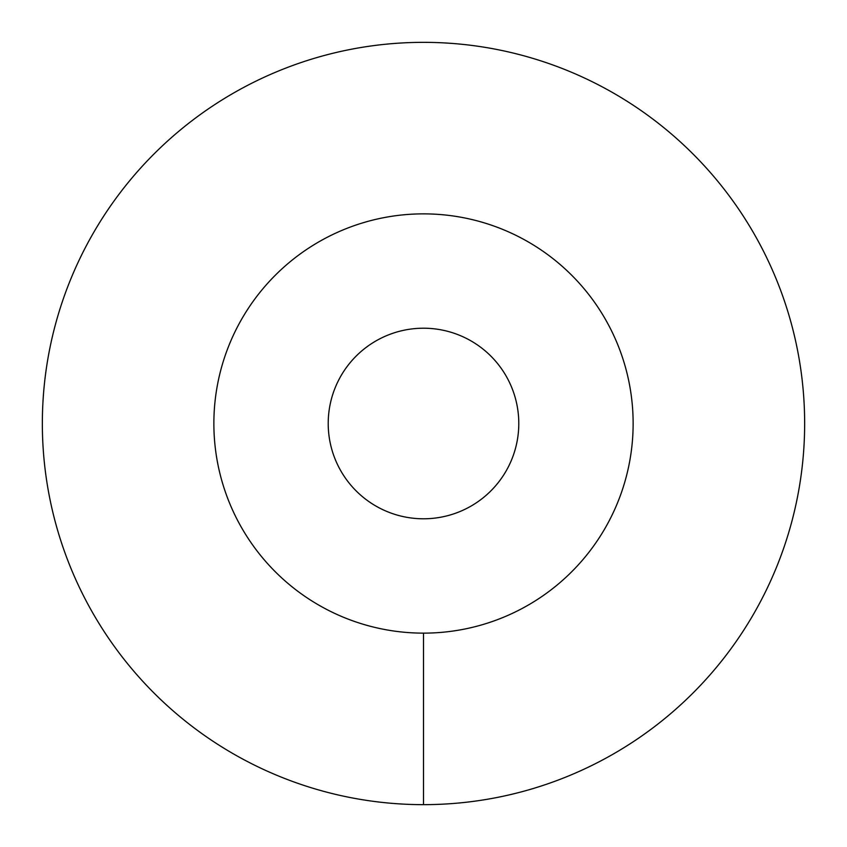 <?xml version="1.0" encoding="UTF-8"?>
<svg xmlns="http://www.w3.org/2000/svg" width="847" height="847" viewBox="0 0 847 847"><rect width="100%" height="100%" fill="white"/><g stroke="black" fill="none" stroke-linecap="round" stroke-linejoin="round"><path stroke-width="1.27" d="M213.868 423.5A209.633 209.633 0 0 0 423.5 633.133A209.633 209.633 0 0 0 633.133 423.5A209.633 209.633 0 0 0 423.5 213.868A209.633 209.633 0 0 0 213.868 423.5M328.213 423.5A95.288 95.288 0 0 1 423.5 328.213A95.288 95.288 0 0 1 518.788 423.5A95.288 95.288 0 0 1 423.5 518.788A95.288 95.288 0 0 1 328.213 423.5M423.5 804.65A381.15 381.15 0 0 0 804.65 423.5A381.15 381.15 0 0 0 423.5 42.35A381.15 381.15 0 0 0 42.35 423.5A381.15 381.15 0 0 0 423.5 804.65L423.5 633.133A209.633 209.633 0 0 1 213.868 423.5A209.633 209.633 0 0 1 423.5 213.868A209.633 209.633 0 0 1 633.133 423.5A209.633 209.633 0 0 1 423.5 633.133"/></g></svg>

